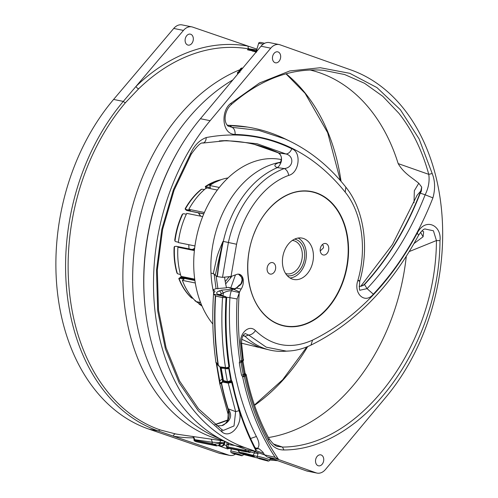 <?xml version="1.0" encoding="UTF-8"?>
<svg xmlns="http://www.w3.org/2000/svg" width="498" height="498" viewBox="0 0 498 498"><rect width="100%" height="100%" fill="white"/><g stroke="black" fill="none" stroke-linecap="round" stroke-linejoin="round"><path stroke-width="0.75" d="M241.225 70.062L239.725 70.031L240.914 70.286M242.601 68.263L241.231 68.201L242.408 68.494M223.328 440.543A192.994 139.428 -78.5 0 1 160.979 399.209A192.994 139.428 -78.5 0 1 130.239 214.987A192.994 139.428 -78.5 0 1 240.248 69.571L241.175 69.969L240.173 69.838M240.459 70.828L239.021 70.498L238.996 71.65A109.815 75.59 -71.1 0 0 239.65 71.793M252.617 50.211L247.767 49.196L247.562 49.837L252.355 50.827M255.125 51.02L252.467 50.429L252.287 51.076L254.945 51.512M256.713 51.543L255.069 51.113L254.876 51.755L256.545 52.19M248.876 48.792A2.602 1.799 -79.7 0 1 248.153 46.133A198.565 143.449 -78.5 0 0 135.979 86.44A2.602 1.239 45.9 0 0 138.656 88.812L125.434 102.706A195.975 141.581 101.5 0 0 106.821 390.837A195.975 141.581 101.5 0 0 160.412 429.998L175.539 433.926A2.602 1.799 100.3 0 0 173.348 436.136L158.532 431.05A197.389 142.602 -78.5 0 1 104.561 391.609A197.389 142.602 -78.5 0 1 123.305 101.405L183.451 30.409A13.023 9.406 -78.5 0 1 191.798 26.867A13.023 9.406 -78.5 0 1 192.658 27.097L256.9 49.134M238.075 73.679A108.097 74.407 108.9 0 1 237.496 73.573L237.521 72.384L239.158 71.805M258.225 452.694L257.852 454.132M243.236 279.72L242.352 279.527A75.484 54.531 101.5 0 0 242.377 279.714A1.301 0.373 173.1 0 1 242.053 279.515L242.084 279.814A1.301 0.355 174.4 0 0 242.408 280.007C242.395 282.708 241.213 284.688 238.859 285.958L236.519 288.143L233.954 289.369L239.04 291.735L239.37 292.594A15.625 11.286 -78.5 0 1 241.188 289.002A10.414 7.526 -78.5 0 0 243.254 279.907A75.515 54.556 101.5 0 1 243.236 279.72A7.812 5.646 -78.5 0 0 239.258 274.255A7.812 5.646 -78.5 0 0 236.762 274.417L231.022 276.477L222.506 277.349L217.377 276.614A260.404 188.126 101.5 0 1 223.328 241.393A95.05 68.668 -78.5 0 1 277.342 167.633L277.056 167.577C273.358 165.741 274.379 163.985 280.119 162.317L280.299 162.28M281.426 159.534L279.639 159.242A93.973 67.89 101.5 0 0 194.369 276.272A93.973 67.89 101.5 0 0 212.851 324.067M210.984 273.091A94.657 68.382 101.5 0 0 211.519 280.025A94.657 68.382 101.5 0 0 212.995 289.768L214.974 291.237L213.567 293.409L213.903 294.156L223.322 296.279A1.257 0.398 -4 0 0 223.677 296.329L218.224 294.418L219.276 294.43M203.813 213.754L186.594 210.442M220.832 179.766A65.101 47.03 101.5 0 0 215.578 181.266A65.101 47.03 101.5 0 0 205.369 186.495L210.424 187.727L209.677 185.505A67.703 48.916 101.5 0 1 220.602 179.853A67.703 48.916 101.5 0 1 227.972 177.942M219.288 187.447L209.677 185.505M285.609 273.52A16.926 12.226 101.5 0 0 286.537 273.757A16.926 12.226 101.5 0 0 300.524 263.99A16.926 12.226 101.5 0 0 299.005 244.269A16.926 12.226 101.5 0 0 293.26 240.578A16.926 12.226 101.5 0 0 292.307 240.441M414.006 202.786L414.342 190.69L418.781 183.252C411.031 176.939 403.679 173.049 398.17 163.599L428.759 174.35C422.254 150.651 412.307 130.308 398.923 113.326L382.8 96.338L364.567 83.303L344.672 74.551L323.501 70.28M414.062 243.485L423.095 236.762L420.555 232.317M406.281 256.377A187.491 135.45 -78.5 0 1 268.453 437.543M309.937 69.975A187.491 135.45 -78.5 0 1 312.402 70.585A187.491 135.45 -78.5 0 1 370.736 110.183A187.491 135.45 -78.5 0 1 398.17 163.599M249.012 455.44C240.988 452.931 240.69 452.545 248.116 454.276C256.146 456.766 256.445 457.152 249.012 455.44M274.523 263.878A5.852 4.227 101.5 0 0 272.425 262.577A5.852 4.227 101.5 0 0 267.669 266.05A5.852 4.227 101.5 0 0 268.229 272.798A5.852 4.227 101.5 0 0 270.103 274.049A5.852 4.227 101.5 0 0 275.021 270.769A5.852 4.227 101.5 0 0 274.523 263.878M327.622 244.792A5.852 4.227 101.5 0 0 325.524 243.497A5.852 4.227 101.5 0 0 320.768 246.971A5.852 4.227 101.5 0 0 321.328 253.719A5.852 4.227 101.5 0 0 323.202 254.964A5.852 4.227 101.5 0 0 328.12 251.683A5.852 4.227 101.5 0 0 327.622 244.792M261.238 311.013A68.357 49.383 101.5 0 0 284.352 325.792A68.357 49.383 101.5 0 0 340.856 286.338A68.357 49.383 101.5 0 0 334.7 206.689A68.357 49.383 101.5 0 0 311.499 191.798A68.357 49.383 101.5 0 0 254.995 231.253A68.357 49.383 101.5 0 0 261.151 310.908M223.322 296.279L222.531 297.586A259.589 187.534 101.5 0 0 225.457 367.474L226.945 368.227L226.746 367.723L228.931 366.908A256.993 185.661 -78.5 0 1 226.055 297.567L222.531 297.586L215.622 296.024A260.404 188.126 101.5 0 0 218.342 365.134L219.78 366.839L226.746 367.723M227.001 368.9L226.945 368.227L228.165 367.947L229.161 366.796L228.781 368.315L227.748 368.8L225.034 368.383A1.04 0.772 91.7 0 0 224.76 367.885L220.651 367.53L219.78 366.839L220.321 367.343M224.76 367.885L226.291 368.171L226.266 368.769M216.686 363.689L216.748 363.92A1.04 0.361 170.7 0 1 216.487 363.733A1.04 0.361 170.7 0 1 216.524 363.608C215.261 361.287 215.752 361.691 218.006 364.816A1.04 0.504 -47.1 0 0 218.068 365.264L220.104 367.157L222.618 381.568L223.104 380.211L222.531 379.246A1.301 0.43 -10.1 0 0 222.239 379.103L219.755 380.821L220.085 383.149L223.067 381.319L221.591 383.41A260.404 188.126 101.5 0 0 228.146 408.796L235.641 411.622L228.233 383.099L222.494 382.091M194.955 441.278L199.063 442.311A0.778 0.566 101.5 0 1 199.007 442.292L196.262 441.738L196.386 441.384M246.597 451.935A0.778 0.566 -78.5 0 1 246.485 451.91L229.752 448.586C227.536 448.206 226.422 447.627 226.403 446.843L227.823 446.893L228.383 444.571C226.397 444.316 226.497 444.141 228.675 444.048M226.515 442.075L227.001 443.176L226.503 446.712L227.032 447.658L245.47 451.325L249.23 452.47L250.307 452.309L250.681 451.474M221.311 446.003A2.602 1.886 -76.1 0 1 221.261 445.99A2.602 2.602 0 0 0 224.361 444.26L223.633 443.886A2.602 1.793 109.5 0 1 221.18 445.959A2.602 1.793 109.5 0 1 221.131 445.953L221.261 445.99A2.602 1.886 -76.1 0 1 221.131 445.953L218.896 445.287L219.724 443.27L221.759 443.22L219.114 445.249M192.228 35.358A5.596 4.046 -78.5 0 1 192.732 41.882A5.596 4.046 -78.5 0 1 188.107 45.113A5.596 4.046 -78.5 0 1 186.202 43.892A5.596 4.046 -78.5 0 1 185.698 37.369A5.596 4.046 -78.5 0 1 190.329 34.138A5.596 4.046 -78.5 0 1 192.228 35.358M273.558 61.59A5.596 4.046 101.5 0 0 275.456 62.81A5.596 4.046 101.5 0 0 280.081 59.579A5.596 4.046 101.5 0 0 279.577 53.056A5.596 4.046 101.5 0 0 277.679 51.836A5.596 4.046 101.5 0 0 273.053 55.066A5.596 4.046 101.5 0 0 273.558 61.59M316.622 464.609A5.596 4.046 101.5 0 0 318.527 465.829A5.596 4.046 101.5 0 0 323.152 462.592A5.596 4.046 101.5 0 0 322.648 456.068A5.596 4.046 101.5 0 0 320.749 454.855A5.596 4.046 101.5 0 0 316.118 458.085A5.596 4.046 101.5 0 0 316.622 464.609M279.154 44.565L269.449 42.598A13.023 9.406 101.5 0 0 261.033 46.208L200.426 118.723A196.604 142.036 -78.5 0 0 182.623 406.742A196.604 142.036 -78.5 0 0 235.367 445.679L246.865 449.756L255.094 451.2L245.072 447.64A196.604 142.036 -78.5 0 1 192.334 408.709A196.604 142.036 -78.5 0 1 210.131 120.69L270.744 48.175A13.023 9.406 101.5 0 1 279.154 44.565A13.023 9.406 101.5 0 1 280.081 44.82L351.134 70.019A196.604 142.036 -78.5 0 1 441.278 207.38A196.604 142.036 -78.5 0 1 386.075 396.974L325.462 469.49A13.023 9.406 -78.5 0 1 317.052 473.1A13.023 9.406 -78.5 0 1 316.124 472.845L278.731 459.579A5.528 0.392 -164.3 0 0 278.507 459.498L267.102 456.934L264.619 454.886L275.114 457.289L278.507 459.498M235.529 454.12A13.023 9.406 -78.5 0 1 229.703 455.402L219.998 453.435A13.023 9.406 -78.5 0 1 219.139 453.205L148.827 429.089A197.389 142.602 -78.5 0 1 94.857 389.641A197.389 142.602 -78.5 0 1 113.6 99.438L173.74 28.442A13.023 9.406 -78.5 0 1 182.094 24.9L191.798 26.867M286.574 274.877A21.097 15.245 101.5 0 0 293.328 279.384A21.097 15.245 101.5 0 0 311.063 267.557A21.097 15.245 101.5 0 0 309.277 242.713A21.097 15.245 101.5 0 0 301.707 238.044A21.097 15.245 101.5 0 0 284.563 250.556A21.097 15.245 101.5 0 0 286.574 274.877M298.128 238.038A20.835 15.052 -78.5 0 1 302.249 241.518A20.835 15.052 -78.5 0 1 304.882 263.803A20.835 15.052 -78.5 0 1 290.029 277.996M294.592 239.127A18.619 13.452 -78.5 0 1 301.06 243.211A18.619 13.452 -78.5 0 1 302.697 264.998A18.619 13.452 -78.5 0 1 287.203 275.618M241.598 343.197A93.973 67.89 101.5 0 0 242.333 343.383L258.643 347.336M317.052 473.1L307.347 471.133A13.023 9.406 -78.5 0 1 306.419 470.878L267.102 456.934M250.594 438.501L256.383 436.497C259.39 442.093 259.744 446.052 257.454 448.374A4643.383 3837.818 98.4 0 0 259.203 448.86L262.739 451.935A241.81 174.692 101.5 0 0 264.619 454.886L251.888 450.646M289.917 350.953L286.387 351.127L266.243 347.174L248.683 335.073L245.053 336.312L243.086 335.689M244.91 336.187L243.335 335.285A7.812 5.354 105.5 0 1 244.73 336.225M288.379 351.059L284.009 351.295A95.05 68.668 -78.5 0 1 269.455 349.97A95.05 68.668 -78.5 0 1 245.053 336.312M222.506 277.349L228.408 242.445C235.772 207.728 258.499 177.711 284.358 168.542L277.342 167.633M277.542 167.533L278.363 166.88C282.105 162.342 282.54 157.916 279.664 153.608L278.967 153.035L286.051 154.007L257.099 143.741L226.621 140.598L221.411 140.772M254.354 446.301L252.162 441.857M277.834 460.737L269.86 460.021M258.375 458.228L243.447 454.475M256.146 450.696L263.629 453.348M269.866 460.003A6.542 0.461 -164.3 0 0 266.025 458.477A6.542 0.461 -164.3 0 0 259.091 456.641A6.542 0.461 -164.3 0 0 257.267 456.461C256.482 458.826 261.444 459.025 266.903 460.743C268.378 461.353 269.368 461.104 269.866 460.003L270.159 459.044L274.211 459.43M257.267 456.467L252.542 455.278C243.049 452.657 239.152 451.867 240.851 452.912L240.229 452.993L237.789 450.18M241.76 453.827C244.481 454.581 243.97 454.3 240.229 452.993M228.856 448.374A2.602 1.793 109.5 0 1 227.231 448.81L227.262 448.823M199.007 442.292L216.555 445.909L214.302 445.075L194.973 441.091L196.262 441.738M227.032 447.658L229.696 448.567L246.485 451.91M246.977 449.781L255.206 451.225L256.04 450.864A256.669 185.424 -78.5 0 1 231.944 382.427L231.446 381.518L227.325 382.296A1.04 0.691 108.3 0 0 227.405 381.692L225.034 368.383L221.23 368.159L223.421 380.478L227.405 381.692L230.966 380.596A1.301 0.454 -11.3 0 0 231.358 380.161L229.074 367.493L229.559 366.36C226.223 344.124 225.27 321.297 226.69 297.885L226.683 297.978M243.559 359.674L242.738 360.278L242.999 360.826L241.381 361.598L241.057 362.426A1.301 0.411 171.2 0 1 239.314 362.675L239.806 360.944L241.574 360.838L241.312 361.629L241.574 360.838A239.364 172.924 -78.5 0 1 239.239 292.93A15.625 11.286 -78.5 0 1 239.37 292.594L231.389 290.757C228.401 290.801 225.75 291.542 223.434 292.973A21.763 15.724 101.5 0 0 223.004 295.737M239.239 292.93L237.085 298.949L229.908 297.667A16.577 11.977 -78.5 0 1 231.389 290.757L232.734 289.201L234.963 289.718M229.167 381.095L229.441 382.881L231.707 382.539L239.021 410.688C243.715 423.032 231.134 439.205 222.251 432.177L198.409 410.956L179.137 382.763L165.373 348.837L157.685 310.783L156.49 270.333L161.794 229.348L173.404 189.713L190.722 153.278C194.332 145.36 199.499 140.112 206.222 137.548C236.295 131.883 264.824 135.612 291.797 148.746C301.688 152.039 299.373 172.837 288.691 175.396C264.587 183.974 243.454 211.887 236.562 244.25L231.022 276.477M243.478 360.029A0.778 0.697 37.8 0 1 243.354 360.54L241.605 343.278L240.777 343.863C238.723 335.471 248.023 323.414 255.455 330.56C272.151 346.434 291.187 349.621 312.557 340.128C355.08 319.125 389.99 283.437 417.274 233.07C425.684 216.835 442.006 225.756 439.977 240.64C439.622 346.776 362.656 449.999 283.91 449.962C277.38 450.03 272.238 446.768 268.484 440.164C258.089 420.866 250.432 399.446 245.514 375.909L244.356 376.469L243.796 375.598L242.651 376.93L241.511 375.019A240.752 173.933 -78.5 0 1 239.314 362.675M432.196 173.534C435.121 180.861 435.364 188.979 432.911 197.88C418.195 235.454 398.332 267.557 373.319 294.181C365.14 304.533 353.07 293.727 357.944 280.175C367.119 248.49 361.953 212.789 345.189 192.116C315.053 154.94 278.357 135.711 235.106 134.423C221.317 134.46 220.763 109.809 231.197 103.092L259.576 82.954L289.736 70.965L320.282 67.728L349.808 73.324L376.924 87.573L400.392 109.747L419.092 138.886L432.196 173.534L428.759 174.35C429.743 181.141 428.535 187.951 425.149 194.793L420.275 193.143L421.345 191.151L420.766 191.014L417.094 195.253M273.321 443.955L282.472 447.061C360.16 447.104 436.092 345.27 436.435 240.553L409.306 251.534M221.591 383.41L219.774 383.846L219.574 380.758M216.661 425.883L221.772 425.628L226.453 422.97C229.36 418.308 230.014 414.155 228.401 410.514L229.304 410.607L228.146 408.796M257.454 448.374L255.107 447.783M215.622 296.024L213.903 294.156M215.341 295.588A260.392 188.12 101.5 0 0 218.006 364.816L218.342 365.134M213.287 273.682L216.835 257.391C217.844 253.712 219.911 248.359 223.023 241.331A260.392 188.12 101.5 0 0 217.078 276.533L213.287 273.682L210.978 273.091A94.67 68.394 -78.5 0 1 280.119 162.311M322.418 244.555L323.295 245.757L323.513 247.774L320.239 250.992M229.703 455.402A13.023 9.406 -78.5 0 1 228.843 455.172L173.348 436.136A198.565 143.449 -78.5 0 0 193.903 437.804M227.748 125.284L229.584 125.396L232.118 127.332L259.141 130.482L285.03 138.954L289.923 141.227M289.45 140.996L285.995 139.309A260.404 188.126 101.5 0 0 247.842 127.133A260.404 188.126 101.5 0 0 229.584 125.396M219.381 140.903A244.779 176.84 -78.5 0 1 254.528 144.42A244.779 176.84 -78.5 0 1 278.762 152.923L278.967 153.035M279.577 163.02C280.492 162.703 281.127 161.028 281.482 157.997C281.208 155.812 280.069 154.056 278.065 152.749L278.762 152.923M420.275 193.143A244.779 176.84 -78.5 0 1 364.741 284.333L364.505 284.551L367.07 288.641C391.44 262.689 410.8 231.408 425.149 194.793L432.911 197.88M360.857 286.3L364.741 284.333M221.317 368.439L220.832 367.437M217.091 364.231L216.748 363.92A425.224 249.896 -114.9 0 0 219.755 380.821A1.04 0.33 169.1 0 1 219.5 380.665A1.04 0.33 169.1 0 1 219.537 380.54M241.536 277.262L240.59 275.78L238.635 274.336L241.866 277.492A1.301 0.591 159.3 0 1 241.536 277.262L242.053 279.515A1.301 0.373 173.1 0 1 242.084 279.415M255.642 448.804L259.134 448.841M225.003 442.268L223.988 442.766L223.633 443.886L221.759 443.22M212.297 444.602A0.778 0.566 101.5 0 1 211.967 443.681L214.327 444.247L219.724 443.27L219.923 442.579L212.372 442.249L211.967 443.681L194.643 440.176L194.762 439.69L194.071 439.485L193.915 440.114L194.643 440.176L194.973 441.091M245.47 451.325L245.147 450.404L248.689 451.393L249.037 450.142M270.159 459.044L270.171 458.017M264.687 454.985L254.578 451.4A2.602 1.793 -70.5 0 0 254.951 451.474M226.397 446.887L226.515 446.146M214.302 445.075L214.327 444.247L217.078 445.741L216.555 445.909M199.063 442.311L216.611 445.922L218.908 445.28M218.186 445.604L227.231 448.81A2.602 1.793 109.5 0 1 227.206 448.798L218.186 445.598M250.544 451.885L254.304 452.981A2.602 1.127 107.1 0 1 252.542 455.278M254.708 451.449L254.304 452.981L258.026 453.497M230.232 448.405L229.696 448.567M215.285 275.157L223.023 241.331L236.562 244.25M423.095 236.762L423.655 231.719L422.005 230.823M421.345 191.151L421.706 187.111L418.781 183.252M421.706 187.111L420.766 191.014A244.792 176.846 -78.5 0 1 364.411 284.302L363.366 285.323L364.505 284.551M226.453 422.97C230.767 419.272 231.719 415.151 229.304 410.607M221.772 425.628C223.851 425.367 225.855 423.524 227.773 420.088L228.401 410.514A260.392 188.12 101.5 0 1 221.342 383.585L221.479 382.352M227.057 125.023L228.663 125.409M227.835 125.309L228.016 125.315A260.392 188.12 101.5 0 1 247.531 127.083L247.842 127.133M283.91 449.962L282.472 447.061L277.604 446.364M239.021 410.688L235.641 411.622L234.016 425.946L223.403 430.403L222.12 429.805M425.031 228.987L433.434 230.779L436.435 240.553L439.977 240.64M235.106 134.423C235.274 131.005 234.278 128.64 232.118 127.332L228.072 126.087M278.065 152.749L254.372 144.383A244.792 176.846 -78.5 0 1 278.482 152.861L279.664 153.608M291.797 148.746C290.496 151.909 288.579 153.664 286.051 154.007C294.536 156.167 293.415 167.72 284.358 168.542C286.699 169.818 288.143 172.103 288.691 175.396M359.133 286.3L361.125 286.244L363.366 285.323M373.319 294.181L367.07 288.641L360.098 290.172M245.246 333.536L248.683 335.073C251.347 334.83 253.607 333.324 255.455 330.56M242.837 360.795L242.775 361.585L241.057 362.426A239.457 172.993 101.5 0 0 243.236 374.701L244.356 376.469L242.651 376.93A240.665 173.864 101.5 0 0 275.114 457.289M241.511 375.019A1.301 0.454 168.6 0 0 243.236 374.701L245.103 373.444A1.04 1.002 16.5 0 0 245.757 374.235L245.626 374.54A0.778 0.691 35.5 0 1 246.168 375.156L245.514 375.909L245.47 374.714L243.796 375.598M286.387 351.121C294.679 350.984 302.865 348.98 310.945 345.12L310.945 345.12C354.875 323.37 390.768 286.742 418.613 235.224L417.274 233.07M242.937 360.888A1.04 0.94 -174.2 0 0 242.918 360.994L245.116 373.4L246.199 374.633A0.778 0.728 156.9 0 1 246.236 374.757L246.168 375.156M229.441 382.881L228.233 383.099L228.8 382.271A1.04 0.405 66.4 0 0 228.507 381.387M221.828 429.587L198.553 408.858L179.622 381.101L166.052 347.635L158.495 310.017L157.318 270.009L162.591 229.466L174.063 190.261L191.207 154.224L190.722 153.278M221.641 429.513L222.251 432.177M191.207 154.231C197.133 145.839 201.08 142.111 203.041 143.051L226.621 140.598M202.649 143.094C204.89 142.708 206.079 140.859 206.222 137.548M228.146 368.645L228.165 367.947L229.068 367.493M230.306 380.789L230.63 381.835L231.707 382.539L232.087 381.91L230.966 380.596A256.576 185.362 101.5 0 1 228.781 368.315L228.912 367.736L228.781 368.315M227.325 382.296L223.067 381.319M230.468 382.719L229.895 380.883M245.134 373.587A1.04 1.033 -100.2 0 0 245.688 374.147L245.757 374.235A0.778 0.728 156.9 0 1 246.199 374.633L246.261 374.82M244.923 373.668L245.47 374.714L244.742 373.867M242.582 361.716L243.167 360.701L242.775 361.585M242.999 360.826L243.354 360.54A0.778 0.697 37.8 0 1 243.167 360.701M227.748 368.8L227.767 367.543M220.651 367.53L221.143 367.985M223.421 380.478L223.092 381.281M242.956 360.869L242.918 360.994A1.04 0.94 -174.2 0 0 242.931 361.237M256.04 450.864L256.059 449.613C245.352 429.239 237.446 406.717 232.348 382.041L232.062 381.518M221.081 295.065A249.336 180.127 101.5 0 1 221.168 293.789L223.434 292.973L221.498 290.153L219.226 290.969A2.602 1.65 70.2 0 1 221.168 293.789L219.904 294.654M241.312 361.629L239.806 360.944A240.665 173.864 101.5 0 1 237.085 298.949M229.161 366.796L228.962 367.555L229.161 366.796A256.669 185.424 -78.5 0 1 226.304 297.48L226.055 297.567A1.301 0.822 -109.8 0 0 225.75 296.708L225.638 296.665M226.304 297.48L226.484 297.169L226.69 297.885M226.484 297.169L223.677 296.329M239.028 285.335A1.301 0.623 -122.7 0 0 239.015 285.342A1.301 1.301 0 0 0 238.61 285.752L238.859 285.958A1.301 0.623 -122.7 0 1 239.015 285.342C239.457 284.42 240.939 285.808 242.084 279.814A1.301 0.355 174.4 0 1 242.19 279.658M241.188 289.002L236.519 288.143A1.301 0.355 -120.5 0 1 236.562 287.8L234.446 288.753M233.518 289.226L234.359 288.734L228.003 287.315L233.954 289.369A1.301 0.822 -100.1 0 1 234.508 288.74M239.021 70.498L240.434 69.813C240.534 69.676 238.922 69.925 240.434 69.813L240.677 69.95M238.928 72.658L237.521 72.384M253.75 49.744L256.016 50.061L253.75 49.744A0.778 0.566 -75.3 0 1 253.862 49.775M254.571 49.968L256.956 50.186L255.748 49.868L249.317 48.848L254.241 49.962M255.069 51.113L256.875 50.827M239.582 71.88L238.206 71.924L239.974 72.222M237.496 73.573L238.206 71.924M238.654 71.712L238.909 71.668C238.2 71.693 238.2 71.693 238.909 71.675L239.644 71.805M241.231 68.201L240.771 68.755L241.667 68.027M242.171 68.158L240.497 68.668L240.248 69.564M255.941 50.049L253.102 49.576A0.778 0.566 -75.3 0 1 253.245 49.613M249.473 49.644L249.809 48.978M247.767 49.196L249.174 48.816L257.043 50.205M251.689 49.968L252.044 49.302M254.129 50.864L254.048 50.086M252.467 50.429L254.41 49.949M238.996 71.65L239.725 70.031M228.19 126.187C225.631 123.921 224.673 120.472 225.32 115.835C226.154 111.091 228.103 107.369 231.159 104.68L231.197 103.092M357.944 280.175C360.098 280.972 360.34 281.246 358.685 281.003M204.361 212.472L188.823 209.328L190.354 210.604L185.225 209.235L186.613 210.268M217.302 190.031L206.502 187.846A67.703 48.916 101.5 0 0 188.823 209.328M204.491 189.514L201.721 189.19L200.918 189.582C194.811 194.618 189.576 200.962 185.206 208.612L185.219 208.587M178.384 242.19L175.831 241.673L174.991 241.15L174.754 240.136M194.942 245.944L178.34 242.582A67.703 48.916 101.5 0 1 186.75 213.362L202.655 216.58M186.333 214.24L183.868 213.742L182.841 213.872L182.1 214.65C178.39 222.699 175.943 231.203 174.748 240.173M180.525 274.597L177.413 273.682L176.858 272.761M194.712 279.135L181.035 276.359A67.703 48.916 101.5 0 1 177.917 247.226L179.822 247.213L176.261 246.286L194.444 249.965M194.382 250.562L177.917 247.226M193.093 298.507L191.363 297.785C186.028 292.756 181.851 286.369 178.819 278.612L180.631 277.137M200.563 302.498L196.181 301.614A65.101 47.03 101.5 0 0 199.156 303.475M178.944 278.295L184.142 279.067L182.38 280.368A67.703 48.916 101.5 0 0 196.181 301.614M195.291 282.989L182.38 280.368M199.742 302.336L198.932 303.911A67.703 48.916 101.5 0 0 202.02 306.046M201.316 304.396L198.932 303.911M195.677 300.773L195.048 300.543M176.273 246.311L174.505 246.485L174.113 247.201C173.671 256.215 174.593 264.749 176.871 272.804M189.059 248.876A28.647 20.692 -78.5 0 1 188.804 244.705M182.293 277.386A1.301 0.94 101.5 0 0 182.249 277.374L180.967 277.118L180.506 277.604L194.905 280.517M182.2 277.367A1.301 0.94 101.5 0 1 182.249 277.374L180.232 277.342M201.721 189.19A65.101 47.03 101.5 0 0 185.225 209.235L185.206 208.612M206.01 186.837L206.122 188.294M206.234 188.593L206.029 188.225M205.369 186.495L221.168 179.647M235.498 274.871A11.715 7.943 -63 0 0 235.068 275.954L230.742 288.025M221.498 290.153L232.734 289.201M213.673 293.042L212.995 289.768L216.045 288.672L226.173 287.85L228.003 287.315M224.629 277.492A78.124 56.436 101.5 0 0 226.497 287.732M214.134 273.956L216.045 288.672M216.144 276.203L217.95 288.884M224.629 441.184A2.602 1.774 -88.4 0 0 223.988 442.766L219.923 442.579A2.602 1.78 -86.2 0 1 221.056 440.606M211.208 439.174L212.372 442.249L194.762 439.69L193.591 436.615M251.515 50.603L251.677 50.012M253.968 51.512L254.098 51.026M249.299 50.292L249.461 49.7M241.574 360.838L242.738 360.278L240.777 343.863M138.656 88.812A195.963 141.569 -78.5 0 1 248.315 48.848M113.6 99.438L123.305 101.405A2.602 1.089 -139.7 0 0 125.434 102.706M232.865 79.91A193.261 139.621 101.5 0 0 170.82 401.438A193.261 139.621 101.5 0 0 219.487 438.52M230.798 451.101C230.014 453.466 234.975 453.666 240.434 455.384C241.91 455.994 242.893 455.745 243.398 454.637A6.542 0.461 -164.3 0 0 239.557 453.112A6.542 0.461 -164.3 0 0 232.616 451.281A6.542 0.461 -164.3 0 0 230.798 451.101L231.352 448.903M215.024 424.62A191.3 138.201 101.5 0 0 227.742 420.156M254.553 405.322A191.3 138.201 101.5 0 0 307.714 346.564M341.043 181.316A191.3 138.201 101.5 0 0 305.66 93.68A191.3 138.201 101.5 0 0 286.101 73.785M261.189 311.138A68.618 49.57 -78.5 0 1 263.703 215.435A68.618 49.57 -78.5 0 1 335.017 206.527A68.618 49.57 -78.5 0 1 332.502 302.23A68.618 49.57 -78.5 0 1 261.189 311.138M263.212 44.16A11.753 0.766 15.4 0 0 261.867 43.874A11.753 0.766 15.4 0 0 258.605 43.525C258.624 42.318 260.099 42.125 263.012 42.934L264.656 43.289A10.452 0.685 -164.6 0 0 263.1 42.959M259.639 458.172A5.241 0.367 15.7 0 1 266.772 460.164A5.241 0.367 15.7 0 1 266.81 460.718A5.241 0.367 15.7 0 1 259.67 458.726A5.241 0.367 15.7 0 1 259.639 458.172M233.17 452.813A5.241 0.367 15.7 0 1 240.304 454.805A5.241 0.367 15.7 0 1 240.341 455.359A5.241 0.367 15.7 0 1 233.201 453.367A5.241 0.367 15.7 0 1 233.17 452.813M146.088 315.458A194.587 140.579 -78.5 0 1 180.114 147.508M235.367 445.679L245.072 447.64M160.412 429.998A2.602 1.793 -71.1 0 0 158.532 431.05L148.827 429.089M241.791 339.256L259.832 347.635L269.455 349.97M278.363 166.88L277.056 167.577M245.464 449.258L245.147 450.404L227.823 446.893A0.778 0.566 -78.5 0 0 228.152 447.814M234.95 445.523L228.383 444.571A2.602 1.874 -81.7 0 0 228.364 442.903M200.426 118.723L210.131 120.69M278.731 459.579A239.364 172.924 -78.5 0 1 244.35 376.476M247.687 127.108A260.392 188.12 101.5 0 0 247.531 127.083L227.287 125.266M242.408 280.007A10.452 7.551 101.5 0 0 242.377 279.714L243.254 279.907M222.531 379.246L220.427 367.418M226.571 297.3A5.21 0.71 -176.8 0 1 229.908 297.667A241.511 174.474 101.5 0 0 256.383 436.497M242.028 279.322A1.301 0.373 173.2 0 0 242.352 279.527A7.85 5.671 101.5 0 0 241.866 277.492M228.918 367.58A1.04 0.635 64.4 0 0 228.713 368.346L230.898 380.628A1.04 0.635 64.4 0 0 231.396 381.536M244.811 375.1A1.04 0.635 64.4 0 1 244.313 374.191L242.128 361.909A1.04 0.635 -115.6 0 1 242.333 361.143M261.033 46.208L270.744 48.175M306.419 470.878L316.124 472.845M183.451 30.409L173.74 28.442M228.843 455.172L219.139 453.205M250.5 452.035L248.689 451.393L247.954 452.016M224.144 444.758L226.64 445.642M310.945 345.12L312.557 340.128M278.046 446.507C275.774 446.451 272.761 443.805 269.007 438.576L268.484 440.164M241.947 69.048L240.771 68.755L240.484 69.788M345.189 192.116L345.867 187.161C328.493 165.33 308.212 149.269 285.037 138.961L285.037 138.961M176.242 246.311L194.438 249.996M179.728 278.17L180.506 277.604M195.004 300.755A65.101 47.03 101.5 0 0 196.156 301.589M178.956 278.282A65.101 47.03 101.5 0 0 191.842 298.115M174.505 246.485A65.101 47.03 101.5 0 0 177.413 273.682M182.841 213.872A65.101 47.03 101.5 0 0 174.991 241.15M231.707 276.234A6.001 4.333 -78.5 0 1 230.779 277.703L225.662 283.922M200.738 216.194L198.584 212.876M192.272 249.529L194.531 249.193M192.104 249.492L193.373 249.037A1.301 0.822 70.2 0 1 193.678 249.019A4.7 3.393 101.5 0 0 194.612 248.502M228.949 277.05L225.233 281.575M190.466 279.036L191.002 278.382M230.779 277.703A1.301 0.535 -140.5 0 0 229.852 276.838M218.224 294.418C215.839 293.359 216.169 292.214 219.226 290.969M224.449 441.097L179.143 434.511A195.963 141.569 -78.5 0 1 175.539 433.926M257.267 456.461L257.902 453.939M186.638 210.455L203.738 213.922M253.557 455.956L243.572 453.236M285.976 73.816L305.087 93.325L327.653 132.667L340.358 180.525M311.499 191.798C290.44 187.03 265.969 204.192 254.908 231.632C243.354 258.418 246.08 292.538 261.213 310.945C267.644 318.957 275.357 323.905 284.352 325.792M258.605 43.525L255.935 52.309M225.376 441.539L224.361 444.26M254.578 451.4L251.154 450.522M240.627 452.838L238.953 451.929L238.044 450.229M194.936 441.272L193.921 440.114M360.714 286.325L392.43 244.586L417.131 195.16M241.605 343.271C241.611 334.911 244.263 334.37 245.302 333.517M418.613 235.224C421.482 230.997 423.674 228.899 425.174 228.931M246.255 374.826C251.123 398.207 258.705 419.459 269.007 438.576M223.403 430.403L221.934 429.65M218.068 365.264C216.524 363.546 215.802 362.463 215.895 362.027C212.764 339.68 211.992 316.803 213.567 293.409M227.972 413.714L219.774 383.846L216.138 362.444M232.062 381.512L231.358 380.161M238.61 285.752L236.562 287.8M241.928 68.002L242.663 68.189M214.918 424.539L227.829 419.939M254.453 405.023L282.74 379.669L306.843 346.919M231.165 104.667C260.504 79.194 291.318 67.734 323.594 70.293M345.855 187.167C364.138 209.789 369.472 247.556 359.793 281.046C359.145 287.676 359.257 290.739 360.135 290.228M182.741 277.473L194.818 279.92M186.538 210.393L185.43 209.471M205.855 187.989L205.319 186.401M190.161 278.973L190.703 278.32M199.144 303.5L194.936 300.773M200.507 216.144L198.353 212.833M193.373 249.037L194.65 248.178M225.575 296.646L219.002 294.362M243.398 454.637L243.516 454.251M192.147 436.366C192.969 436.173 193.61 437.213 194.071 439.485"/></g></svg>
